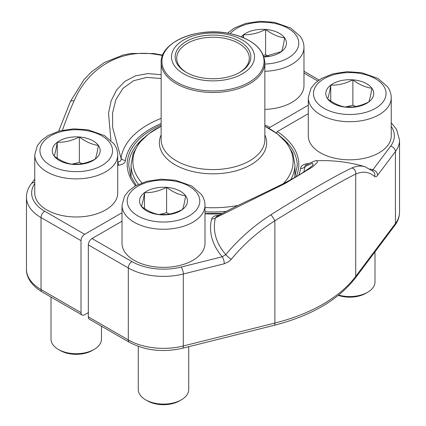 <?xml version="1.0" encoding="UTF-8"?>
<svg xmlns="http://www.w3.org/2000/svg" width="426" height="426" viewBox="0 0 426 426"><rect width="100%" height="100%" fill="white"/><g stroke="black" fill="none" stroke-linecap="round" stroke-linejoin="round"><path stroke-width="0.64" d="M88.342 312.631L84.673 314.75A5.187 2.993 -60 0 1 82.08 315.006A5.187 2.993 -60 0 1 81.009 312.631L81.009 240.658A5.187 2.993 -60 0 1 84.673 234.305L122.022 212.744M308.28 105.211L269.818 127.417L269.014 128.402M162.514 55.513A147.662 110.611 143.1 0 0 155 54.219C120.499 48.953 88.331 67.473 74.028 100.967A147.662 47.968 104.1 0 0 62.441 130.228M110.925 140.378L108.513 113.22L111.165 100.776L116.628 89.929L124.829 81.382L135.585 75.812L147.998 73.581L161.15 74.694M161.15 78.512L146.789 77.404L133.535 80.743L122.949 88.416L115.904 99.556L112.528 113.034L112.698 127.757L121.032 158.206A5.187 4.223 -172.2 0 0 125.457 160.453C125.137 163.041 122.842 164.638 118.572 165.24A5.187 0.586 85.4 0 1 118.045 161.699C120.542 161.608 121.543 160.442 121.032 158.206A92.256 53.261 180 0 1 161.15 118.359M70.327 101.638A5.187 2.359 24.2 0 1 74.028 100.967M58.671 131.171L70.311 101.67L84.082 79.486L91.292 72.021L104.136 62.633L123.045 55.018L131.123 53.458L153.892 53.543A5.187 2.742 97.9 0 1 155 54.219M122.022 221.211L92.005 238.539A5.187 2.993 120 0 0 88.342 244.891L88.342 316.864A5.187 2.993 120 0 0 89.412 319.239L129.376 342.312A5.187 2.993 120 0 1 128.306 339.937A49.778 28.739 0 0 0 183.308 345.981L274.887 323.057A155.554 89.811 0 0 0 355.715 276.389L395.429 223.517A49.778 28.739 0 0 0 399.54 212.084C399.481 216.882 397.911 221.334 394.817 225.439A5.187 3.882 -143.1 0 0 395.429 223.517L395.429 151.544L377.654 175.208A5.187 3.882 36.9 0 0 372.899 169.782L372.207 170.533M276.133 133.508L277.235 131.602L308.28 113.678M373.357 171.508A5.187 4.835 -48.3 0 1 374.619 176.524A142.481 46.285 104.1 0 0 355.715 174.058C341.359 181.05 309.414 199.496 274.887 220.727A142.481 106.729 143.1 0 0 231.297 259.269A5.187 1.054 -140.5 0 1 225.828 254.636A147.662 110.611 -36.9 0 1 271 214.688C305.501 193.026 337.669 174.452 351.972 167.94A147.662 47.968 -75.9 0 1 364.906 166.688A147.779 147.779 0 0 0 316.71 160.751M316.752 160.762L317.397 162.311L312.322 167.093L285.138 183.489L215.412 217.91L216.355 216.733M312.476 165.485L313.083 164.83M216.328 216.749C226.696 210.907 239.455 204.544 254.604 197.648L281.65 184.522C290.527 179.974 297.838 175.842 303.584 172.136C308.967 168.558 312.141 166.113 313.105 164.809L312.386 163.142L304.968 166.614A5.187 4.223 7.8 0 1 300.543 168.456C300.863 165.863 303.158 164.266 307.428 163.664A5.187 0.586 -94.6 0 0 307.551 164.106M316.726 160.778C316.816 159.99 313.142 161.443 305.708 165.15L305.011 165.831L304.968 166.614A92.256 53.261 180 0 1 303.733 172.04M215.412 217.91A5.187 4.191 13.6 0 1 211.637 218.969A112.443 64.917 180 0 0 222.234 256.766L225.828 254.636A108.63 62.718 0 0 1 215.412 217.91M394.817 225.439L355.103 278.311A5.187 3.882 -143.1 0 0 355.715 276.389L355.715 174.058A5.187 4.761 -113.4 0 0 351.972 167.94M355.103 278.311C337.988 300.186 310.98 315.863 274.083 325.336A5.187 1.683 -104.1 0 0 274.887 323.057L274.887 220.727A5.187 0.341 -122.6 0 0 271 214.688M231.297 259.269L228.762 261.639L224.294 263.747A5.187 1.683 -104.1 0 0 222.234 256.766L181.242 267.027A44.592 25.746 0 0 1 131.969 261.617L92.005 238.539M228.858 34.788A41.482 23.947 180 0 1 238.267 75.913A41.482 23.947 180 0 1 171.875 60.05A41.482 23.947 180 0 1 228.858 34.788M227.473 36.721A37.85 21.854 180 0 1 239.763 72.367A37.85 21.854 180 0 1 186.237 72.367A37.85 21.854 180 0 1 181.524 44.778A37.85 21.854 180 0 1 227.473 36.721M186.796 72.686A36.295 20.954 180 0 1 176.705 58.186A36.295 20.954 180 0 1 226.877 38.825A36.295 20.954 180 0 1 249.295 58.186A36.295 20.954 180 0 1 239.204 72.686M94.082 349.448L92.298 350.481A22.706 13.11 180 0 1 60.183 350.481L58.399 349.448A25.23 14.569 0 0 0 94.082 349.448A25.23 14.569 0 0 0 101.473 339.149L101.473 326.199M79.343 136.98A23.952 13.829 180 0 1 98.358 145.388A23.952 13.829 180 0 1 95.254 159.1A23.952 13.829 180 0 1 73.134 164.404A23.952 13.829 180 0 1 54.123 155.996A23.952 13.829 180 0 1 57.228 142.284A23.952 13.829 180 0 1 79.343 136.98C85.663 141.762 92 144.563 98.358 145.388C97.325 151.928 96.292 156.502 95.254 159.1C87.873 162.849 80.498 164.617 73.134 164.404C66.818 163.595 60.481 160.794 54.123 155.996C55.156 153.424 56.189 148.855 57.228 142.284C64.592 142.502 71.962 140.734 79.343 136.98L79.343 162.386L82.266 163.675M117.72 193.031A41.482 23.947 180 0 1 76.238 216.978A41.482 23.947 180 0 1 34.756 193.031L34.756 154.926A41.482 23.947 180 0 0 76.238 178.877A41.482 23.947 180 0 0 117.72 154.926L117.72 193.031M51.008 297.066L51.008 339.149A25.23 14.569 0 0 0 52.941 344.735A25.23 14.569 0 0 0 58.399 349.448M78.554 164.196A20.741 11.976 0 0 0 72.542 164.314M71.818 164.191L79.343 162.386M57.228 142.284L57.228 158.163M338.702 295.09A25.23 14.569 0 0 0 367.601 292.295L365.817 293.328A22.706 13.11 180 0 1 338.335 295.383M352.866 79.827A23.952 13.829 180 0 1 371.877 88.235A23.952 13.829 180 0 1 368.772 101.947A23.952 13.829 180 0 1 346.657 107.251A23.952 13.829 180 0 1 327.642 98.843A23.952 13.829 180 0 1 330.746 85.131A23.952 13.829 180 0 1 352.866 79.827C359.182 84.604 365.519 87.41 371.877 88.235C370.844 94.774 369.811 99.343 368.772 101.947C361.392 105.696 354.022 107.464 346.657 107.251C340.337 106.441 334 103.635 327.642 98.843C328.675 96.271 329.708 91.702 330.746 85.131C338.111 85.349 345.486 83.581 352.866 79.827L352.866 105.233L355.785 106.521M391.244 135.878A41.482 23.947 180 0 1 349.762 159.825A41.482 23.947 180 0 1 308.28 135.878L308.28 97.772A41.482 23.947 180 0 0 349.762 121.719A41.482 23.947 180 0 0 391.244 97.772L391.244 135.878M367.601 292.295A25.23 14.569 0 0 0 374.992 281.996L374.992 251.835M352.073 107.043A20.741 11.976 0 0 0 346.061 107.16M345.337 107.038L352.866 105.233M330.746 85.131L330.746 101.01M241.207 36.828A23.952 13.829 180 0 1 243.486 34.751A23.952 13.829 180 0 1 265.6 29.447A23.952 13.829 180 0 1 284.616 37.855A23.952 13.829 180 0 1 281.511 51.567A23.952 13.829 180 0 1 263.992 56.956M264.85 71.302A41.482 23.947 180 0 0 303.978 47.392L303.978 85.493A41.482 23.947 180 0 1 264.85 109.407M243.017 37.552L243.486 34.751C250.85 34.969 258.22 33.201 265.6 29.447C271.921 34.224 278.258 37.03 284.616 37.855C283.583 44.395 282.55 48.963 281.511 51.567L263.923 56.738M264.812 56.658A20.741 11.976 0 0 0 263.886 56.61M263.428 55.369L265.6 54.847L268.518 56.141M265.6 29.447L265.6 54.847M243.486 34.751L243.486 37.744M181.343 399.828L179.559 400.861A22.706 13.11 180 0 1 147.444 400.861L145.66 399.828A25.23 14.569 0 0 0 181.343 399.828A25.23 14.569 0 0 0 188.734 389.529L188.734 346.705M166.609 187.36A23.952 13.829 180 0 1 185.619 195.768A23.952 13.829 180 0 1 182.514 209.48A23.952 13.829 180 0 1 160.4 214.784A23.952 13.829 180 0 1 141.384 206.376A23.952 13.829 180 0 1 144.489 192.664A23.952 13.829 180 0 1 166.609 187.36C172.924 192.142 179.261 194.943 185.619 195.768C184.591 202.307 183.553 206.882 182.514 209.48C175.134 213.234 167.764 214.997 160.4 214.784C154.079 213.974 147.742 211.174 141.384 206.376C142.417 203.804 143.45 199.235 144.489 192.664C151.853 192.882 159.228 191.114 166.609 187.36L166.609 212.766L169.527 214.054M204.986 243.411A41.482 23.947 180 0 1 163.504 267.358A41.482 23.947 180 0 1 122.022 243.411L122.022 205.305A41.482 23.947 180 0 0 163.504 229.257A41.482 23.947 180 0 0 204.986 205.305L204.986 243.411M138.269 346.386L138.269 389.529A25.23 14.569 0 0 0 140.202 395.115A25.23 14.569 0 0 0 145.66 399.828M165.82 214.576A20.741 11.976 0 0 0 159.803 214.693M159.079 214.571L166.609 212.766M144.489 192.664L144.489 208.543M143.866 137.912A84.257 48.649 0 0 0 128.743 165.725L130.622 175.762L136.24 185.443M81.009 240.658L41.04 217.585L41.04 289.558L81.009 312.631M317.721 80.967L303.978 73.032M161.15 123.535A87.82 50.699 0 0 0 125.457 160.453M118.572 165.24A112.443 64.917 180 0 1 117.72 165.309M34.756 183.579A44.592 25.746 0 0 0 44.709 211.232L84.673 234.305M135.569 185.811A85.812 49.544 180 0 1 161.15 124.972M264.85 124.972A85.812 49.544 180 0 1 269.903 127.369M44.709 211.232A5.187 2.993 120 0 0 41.04 217.585A49.778 28.739 180 0 1 26.46 197.265L26.46 269.237A49.778 28.739 0 0 0 41.04 289.558A5.187 2.993 -60 0 0 42.115 291.932C29.964 284.696 26.151 275.547 26.46 269.237M117.72 161.726A108.63 62.718 0 0 0 118.045 161.699M34.756 182.674A5.187 3.882 -143.1 0 0 31.183 183.904C28.089 188.01 26.518 192.461 26.46 197.265M294.643 177.535L297.257 165.725A84.257 48.649 0 0 0 282.134 137.912M224.294 263.747L183.308 274.009A49.778 28.739 180 0 1 128.306 267.965L88.342 244.891M88.342 316.864L128.306 339.937L128.306 267.965A5.187 2.993 -60 0 1 131.969 261.617M219.337 215.029L215.95 215.593L213.911 216.397L212.388 217.569L211.637 218.969M298.871 175.065A87.82 50.699 0 0 0 300.543 168.456M307.428 163.664A112.443 64.917 180 0 1 308.541 163.579M370.008 168.984A112.443 64.917 180 0 1 372.899 169.782L390.669 146.118A44.592 25.746 0 0 0 391.244 126.426M277.235 131.602A85.812 49.544 180 0 1 296.171 176.657M221.68 213.745A85.812 49.544 180 0 1 204.986 213.783M399.54 212.084L399.54 140.111A49.778 28.739 180 0 1 395.429 151.544A5.187 3.882 36.9 0 0 390.669 146.118M374.619 176.524C375.45 177.2 376.462 176.758 377.654 175.208M181.242 267.027A5.187 1.683 -104.1 0 1 183.308 274.009L183.308 345.981A5.187 1.683 -104.1 0 1 182.504 348.266C162.902 352.616 145.197 350.63 129.376 342.312M138.461 184.325A81.925 47.302 180 0 1 131.075 164.697L131.075 176.886M283.333 183.654A80.125 46.258 0 0 0 264.85 126.224L277.289 133.801L286.789 142.971L292.832 153.429L294.925 164.697A81.925 47.302 180 0 1 290.665 179.751M226.126 211.387A81.925 47.302 180 0 1 204.986 211.77M264.85 134.904A53.649 30.976 180 0 1 213 173.835A53.649 30.976 180 0 1 161.15 134.904M131.075 164.697L133.168 153.429L139.211 142.971L148.711 133.801L161.15 126.218A80.125 46.258 0 0 0 141.938 182.866M204.986 207.521A80.125 46.258 0 0 0 238.161 205.412M161.15 139.648A51.85 29.937 0 0 0 213 169.585A51.85 29.937 0 0 0 264.85 139.648L264.85 62.537A51.85 29.937 180 0 1 193.175 90.2A51.85 29.937 180 0 1 161.15 62.537L161.15 139.648M193.473 88.688A51.072 29.49 0 0 0 260.195 72.713A51.072 29.49 0 0 0 232.527 34.192A51.072 29.49 0 0 0 165.805 50.167A51.072 29.49 0 0 0 193.473 88.688M109.759 142.657A36.295 20.954 0 0 0 47.424 137.949A36.295 20.954 0 0 0 71.536 171.47A36.295 20.954 0 0 0 109.759 142.657M383.283 85.504A36.295 20.954 0 0 0 320.943 80.796A36.295 20.954 0 0 0 345.055 114.317A36.295 20.954 0 0 0 383.283 85.504M264.85 64.07A36.295 20.954 0 0 0 296.017 35.124A36.295 20.954 0 0 0 263.902 22.216A36.295 20.954 0 0 0 230.152 33.654M197.025 193.037A36.295 20.954 0 0 0 134.685 188.329A36.295 20.954 0 0 0 158.797 221.85A36.295 20.954 0 0 0 197.025 193.037M319.069 79.992L303.978 71.28M82.08 315.006L42.115 291.932M153.892 53.543L162.679 55.108M34.756 179.144L31.183 183.904M222.281 213.421L204.986 213.495M373.309 171.46L364.906 166.688M399.54 140.111L396.585 129.424L391.244 122.794M274.083 325.336L182.504 348.266M294.925 164.697L294.925 176.886M264.85 62.537C263.486 48.324 251.841 38.681 229.912 33.601C198.111 26.449 160.022 41.833 161.15 62.537M117.72 154.926C117.677 150.953 116.426 147.268 113.971 143.86L104.476 135.606L88.225 129.866L73.661 128.833L59.422 130.963L48.111 135.543L41.524 140.404L37.366 145.617L34.756 154.926M391.244 97.772C391.196 93.8 389.95 90.11 387.49 86.707L377.995 78.453L361.743 72.713L347.179 71.68L332.94 73.81L321.63 78.389L315.043 83.251L310.884 88.464L308.28 97.772M303.978 47.392C303.935 43.42 302.684 39.73 300.229 36.327L290.734 28.073L274.482 22.333L259.919 21.3L245.674 23.43L234.369 28.009L227.495 33.153M204.986 205.305C204.938 201.333 203.692 197.648 201.232 194.24L191.737 185.986L175.485 180.246L160.921 179.213L146.682 181.343L135.377 185.922L128.79 190.784L124.632 195.997L122.022 205.305"/></g></svg>

